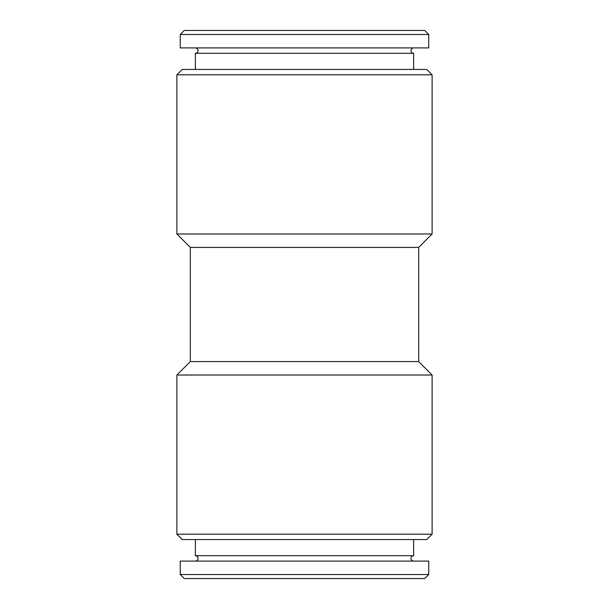 <?xml version="1.0" encoding="UTF-8"?>
<svg xmlns="http://www.w3.org/2000/svg" width="609" height="609" viewBox="0 0 609 609"><rect width="100%" height="100%" fill="white"/><g stroke="black" fill="none" stroke-linecap="round" stroke-linejoin="round"><path stroke-width="0.91" d="M413.595 47.913C411.996 48.073 411.121 48.971 410.946 50.6C411.09 52.214 411.989 53.112 413.633 53.288L195.367 53.288L195.367 69.441M195.405 561.087C197.004 560.927 197.879 560.029 198.054 558.4C197.91 556.786 197.012 555.888 195.367 555.712L413.633 555.712L413.633 539.559M428.744 34.477L424.717 30.45L184.283 30.45L180.256 34.477L180.256 47.913L428.744 47.913L428.744 34.477L180.256 34.477M180.256 574.523L184.283 578.55L424.717 578.55L428.744 574.523L428.744 561.087L180.256 561.087L180.256 574.523L428.744 574.523M426.734 539.559L182.266 539.559L176.892 534.192L432.108 534.192L426.734 539.559M418.672 247.414L432.108 233.978L176.892 233.978L190.328 247.414L418.672 247.414L418.672 361.586L432.108 375.022L176.892 375.022L176.892 534.192M418.672 361.586L190.328 361.586L176.892 375.022M176.892 74.808L182.266 69.441L426.734 69.441L432.108 74.808L176.892 74.808L176.892 233.978M413.595 561.087C411.996 560.927 411.121 560.029 410.946 558.4C411.09 556.786 411.989 555.888 413.633 555.712M195.405 47.913C197.004 48.073 197.879 48.971 198.054 50.6C197.91 52.214 197.012 53.112 195.367 53.288M413.633 53.288L413.633 69.441M195.367 555.712L195.367 539.559M432.108 375.022L432.108 534.192M432.108 74.808L432.108 233.978M190.328 247.414L190.328 361.586"/></g></svg>

